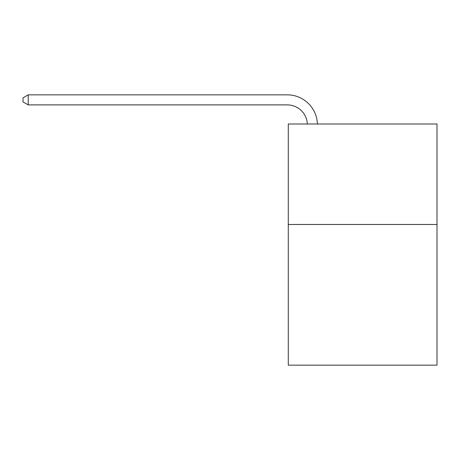 <?xml version="1.0" encoding="UTF-8"?>
<svg xmlns="http://www.w3.org/2000/svg" width="460" height="460" viewBox="0 0 460 460"><rect width="100%" height="100%" fill="white"/><g stroke="black" fill="none" stroke-linecap="round" stroke-linejoin="round"><path stroke-width="0.69" d="M437 224.474L437 365.154L288.282 365.154L288.282 123.987L437 123.987L437 224.474L288.282 224.474M307.349 123.987A20.096 20.096 -143.4 0 0 287.276 104.897L28.227 104.897L23 101.879L23 97.859L28.227 94.846L287.276 94.846A30.147 30.147 36.6 0 1 317.406 123.987M28.227 94.846L28.227 104.897"/></g></svg>
